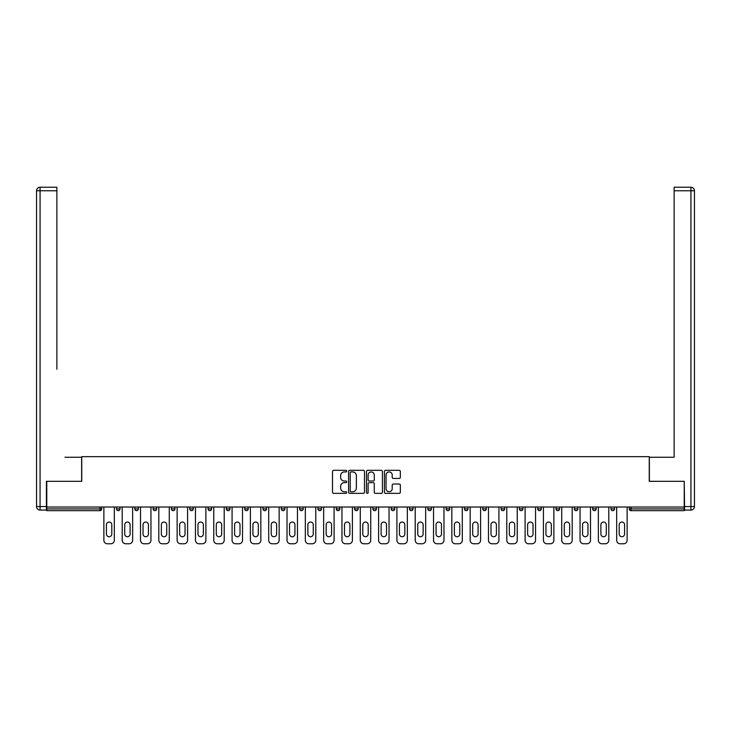 <?xml version="1.0" encoding="UTF-8"?>
<svg xmlns="http://www.w3.org/2000/svg" width="731" height="731" viewBox="0 0 731 731"><rect width="100%" height="100%" fill="white"/><g stroke="black" fill="none" stroke-linecap="round" stroke-linejoin="round"><path stroke-width="1.1" d="M346.713 471.12A0.804 0.804 0 0 0 345.909 470.316L333.665 470.316A1.151 1.151 0 0 0 332.514 471.468L332.514 492.21A1.151 1.151 0 0 0 333.665 493.361L345.909 493.361A0.804 0.804 0 0 0 346.713 492.557A0.804 0.804 0 0 0 345.909 491.753L344.328 491.753A3.692 3.692 0 0 1 340.637 488.061L340.637 486.334A3.692 3.692 0 0 1 344.328 482.652L345.909 482.652A0.804 0.804 0 0 0 346.713 481.839A0.804 0.804 0 0 0 345.909 481.035L344.328 481.035A3.692 3.692 0 0 1 340.637 477.343L340.637 475.616A3.692 3.692 0 0 1 344.328 471.934L345.909 471.934A0.804 0.804 0 0 0 346.713 471.12M399.181 478.44A1.151 1.151 0 0 0 400.332 477.288L400.332 471.468A1.151 1.151 0 0 0 399.181 470.316L385.575 470.316A1.151 1.151 0 0 0 384.424 471.468L384.424 492.21A1.151 1.151 0 0 0 385.575 493.361L399.181 493.361A1.151 1.151 0 0 0 400.332 492.21L400.332 485.183A1.151 1.151 0 0 0 399.181 484.032L393.36 484.032A1.151 1.151 0 0 0 392.209 485.183L392.209 488.673A3.079 3.079 0 0 1 389.12 491.753A3.079 3.079 0 0 1 386.041 488.673L386.041 475.013A3.079 3.079 0 0 1 389.12 471.934A3.079 3.079 0 0 1 392.209 475.013L392.209 477.288A1.151 1.151 0 0 0 393.36 478.44L399.181 478.44M49.342 187.227L40.068 187.227L56.863 187.227L49.342 187.227L56.863 187.227L56.863 190.754L40.068 190.754L40.068 506.556L46.409 506.556L46.409 481.318L81.744 481.318L81.744 456.656L649.256 456.656L649.256 481.318L684.234 481.318L684.234 507.022L46.766 507.022L46.766 508.904L99.946 508.904L99.946 507.022M46.766 481.318L46.766 507.022M364.495 471.468A1.151 1.151 0 0 0 363.344 470.316L349.738 470.316A1.151 1.151 0 0 0 348.586 471.468L348.586 492.21A1.151 1.151 0 0 0 349.738 493.361L363.344 493.361A1.151 1.151 0 0 0 364.495 492.21L364.495 471.468M367.656 470.316L381.262 470.316A1.151 1.151 0 0 1 382.414 471.468L382.414 492.21A1.151 1.151 0 0 1 381.262 493.361L375.442 493.361A1.151 1.151 0 0 1 374.29 492.21L374.29 483.803A1.151 1.151 0 0 0 373.13 482.652L369.274 482.652A1.151 1.151 0 0 0 368.122 483.803L368.122 492.557A0.804 0.804 0 0 1 367.318 493.361A0.804 0.804 0 0 1 366.505 492.557L366.505 471.468A1.151 1.151 0 0 1 367.656 470.316M101.71 507.022L101.71 508.904A1.764 1.764 0 0 1 99.946 510.667L46.766 510.667L46.766 508.904M684.234 507.022L684.234 510.667L631.054 510.667A1.764 1.764 0 0 1 629.29 508.904L629.29 507.022M116.494 507.022L116.494 508.904L116.494 507.022M99.946 510.667A1.764 1.764 0 0 0 101.71 508.904A1.764 1.764 0 0 1 99.946 510.667L99.946 508.904L101.71 508.904M118.258 510.667A1.764 1.764 0 0 1 116.494 508.904A1.764 1.764 0 0 0 118.258 510.667A1.764 1.764 0 0 0 120.021 508.904L120.021 507.022L120.021 508.904A1.764 1.764 0 0 1 118.258 510.667A1.764 1.764 0 0 1 116.494 508.904L120.021 508.904A1.764 1.764 0 0 1 118.258 510.667M134.815 507.022L134.815 508.904L134.815 507.022M138.333 507.022L138.333 508.904A1.764 1.764 0 0 1 136.569 510.667A1.764 1.764 0 0 1 134.815 508.904A1.764 1.764 0 0 0 136.569 510.667A1.764 1.764 0 0 0 138.333 508.904A1.764 1.764 0 0 1 136.569 510.667A1.764 1.764 0 0 1 134.815 508.904L138.333 508.904M153.126 507.022L153.126 508.904L153.126 507.022M156.644 507.022L156.644 508.904L156.644 507.022M171.438 508.904A1.764 1.764 0 0 0 173.201 510.667A1.764 1.764 0 0 0 174.965 508.904A1.764 1.764 0 0 1 173.201 510.667A1.764 1.764 0 0 0 174.965 508.904L174.965 507.022L174.965 508.904L171.438 508.904A1.764 1.764 0 0 0 173.201 510.667A1.764 1.764 0 0 1 171.438 508.904L171.438 507.022M189.758 508.904A1.764 1.764 0 0 0 191.513 510.667A1.764 1.764 0 0 0 193.276 508.904L193.276 507.022L193.276 508.904L189.758 508.904A1.764 1.764 0 0 0 191.513 510.667A1.764 1.764 0 0 1 189.758 508.904L189.758 507.022M211.588 507.022L211.588 508.904A1.764 1.764 0 0 1 209.834 510.667A1.764 1.764 0 0 1 208.07 508.904L208.07 507.022M228.145 510.667A1.764 1.764 0 0 0 229.909 508.904L229.909 507.022L229.909 508.904A1.764 1.764 0 0 1 228.145 510.667A1.764 1.764 0 0 1 226.382 508.904L226.382 507.022M244.693 507.022L244.693 508.904L244.693 507.022M248.22 507.022L248.22 508.904A1.764 1.764 0 0 1 246.457 510.667A1.764 1.764 0 0 1 244.693 508.904L248.22 508.904A1.764 1.764 0 0 1 246.457 510.667M266.532 507.022L266.532 508.904A1.764 1.764 0 0 1 264.768 510.667A1.764 1.764 0 0 1 263.014 508.904L263.014 507.022M283.089 510.667A1.764 1.764 0 0 0 284.843 508.904L284.843 507.022L284.843 508.904A1.764 1.764 0 0 1 283.089 510.667A1.764 1.764 0 0 1 281.325 508.904L281.325 507.022M303.164 507.022L303.164 508.904A1.764 1.764 0 0 1 301.4 510.667A1.764 1.764 0 0 1 299.637 508.904L299.637 507.022M317.958 507.022L317.958 508.904L317.958 507.022M321.476 507.022L321.476 508.904A1.764 1.764 0 0 1 319.712 510.667A1.764 1.764 0 0 1 317.958 508.904L321.476 508.904A1.764 1.764 0 0 1 319.712 510.667M339.787 507.022L339.787 508.904L336.269 508.904A1.764 1.764 0 0 0 338.033 510.667A1.764 1.764 0 0 1 336.269 508.904L336.269 507.022M356.344 510.667A1.764 1.764 0 0 0 358.108 508.904L358.108 507.022L358.108 508.904A1.764 1.764 0 0 1 356.344 510.667A1.764 1.764 0 0 1 354.581 508.904L354.581 507.022M376.419 507.022L376.419 508.904A1.764 1.764 0 0 1 374.656 510.667A1.764 1.764 0 0 1 372.892 508.904L372.892 507.022M391.213 507.022L391.213 508.904L391.213 507.022M394.731 507.022L394.731 508.904A1.764 1.764 0 0 1 392.967 510.667A1.764 1.764 0 0 1 391.213 508.904L394.731 508.904A1.764 1.764 0 0 1 392.967 510.667M413.042 507.022L413.042 508.904A1.764 1.764 0 0 1 411.288 510.667A1.764 1.764 0 0 1 409.524 508.904L409.524 507.022M427.836 508.904L431.363 508.904A1.764 1.764 0 0 1 429.6 510.667A1.764 1.764 0 0 0 431.363 508.904L431.363 507.022L431.363 508.904A1.764 1.764 0 0 1 429.6 510.667A1.764 1.764 0 0 1 427.836 508.904L427.836 507.022M449.675 507.022L449.675 508.904A1.764 1.764 0 0 1 447.911 510.667A1.764 1.764 0 0 1 446.157 508.904L446.157 507.022M464.468 507.022L464.468 508.904L464.468 507.022M467.986 507.022L467.986 508.904L467.986 507.022M482.78 507.022L482.78 508.904L482.78 507.022M486.307 507.022L486.307 508.904A1.764 1.764 0 0 1 484.543 510.667A1.764 1.764 0 0 1 482.78 508.904L486.307 508.904A1.764 1.764 0 0 1 484.543 510.667M501.091 507.022L501.091 508.904L501.091 507.022M504.618 507.022L504.618 508.904L504.618 507.022M519.412 507.022L519.412 508.904L519.412 507.022M522.93 507.022L522.93 508.904A1.764 1.764 0 0 1 521.166 510.667A1.764 1.764 0 0 1 519.412 508.904A1.764 1.764 0 0 0 521.166 510.667A1.764 1.764 0 0 0 522.93 508.904A1.764 1.764 0 0 1 521.166 510.667A1.764 1.764 0 0 1 519.412 508.904L522.93 508.904M541.242 507.022L541.242 508.904A1.764 1.764 0 0 1 539.487 510.667A1.764 1.764 0 0 1 537.724 508.904L537.724 507.022M559.562 507.022L559.562 508.904L556.035 508.904A1.764 1.764 0 0 0 557.799 510.667A1.764 1.764 0 0 1 556.035 508.904L556.035 507.022M577.874 507.022L577.874 508.904A1.764 1.764 0 0 1 576.11 510.667A1.764 1.764 0 0 1 574.356 508.904L574.356 507.022M592.667 507.022L592.667 508.904L592.667 507.022M596.185 507.022L596.185 508.904A1.764 1.764 0 0 1 594.431 510.667A1.764 1.764 0 0 1 592.667 508.904A1.764 1.764 0 0 0 594.431 510.667A1.764 1.764 0 0 1 592.667 508.904L596.185 508.904A1.764 1.764 0 0 1 594.431 510.667M614.506 507.022L614.506 508.904A1.764 1.764 0 0 1 612.742 510.667A1.764 1.764 0 0 1 610.979 508.904L610.979 507.022M154.89 510.667A1.764 1.764 0 0 1 153.126 508.904A1.764 1.764 0 0 0 154.89 510.667A1.764 1.764 0 0 0 156.644 508.904A1.764 1.764 0 0 1 154.89 510.667A1.764 1.764 0 0 1 153.126 508.904L156.644 508.904A1.764 1.764 0 0 1 154.89 510.667M338.033 510.667A1.764 1.764 0 0 0 339.787 508.904A1.764 1.764 0 0 1 338.033 510.667A1.764 1.764 0 0 1 336.269 508.904M466.232 510.667A1.764 1.764 0 0 1 464.468 508.904L467.986 508.904A1.764 1.764 0 0 1 466.232 510.667A1.764 1.764 0 0 0 467.986 508.904A1.764 1.764 0 0 1 466.232 510.667M502.855 510.667A1.764 1.764 0 0 1 501.091 508.904A1.764 1.764 0 0 0 502.855 510.667A1.764 1.764 0 0 0 504.618 508.904A1.764 1.764 0 0 1 502.855 510.667A1.764 1.764 0 0 1 501.091 508.904L504.618 508.904M557.799 510.667A1.764 1.764 0 0 0 559.562 508.904A1.764 1.764 0 0 1 557.799 510.667A1.764 1.764 0 0 1 556.035 508.904M631.054 507.022L631.054 510.667A1.764 1.764 0 0 1 629.29 508.904L684.234 508.904M351.008 471.934A0.804 0.804 0 0 0 350.204 472.738L350.204 490.949A0.804 0.804 0 0 0 351.008 491.753L352.68 491.753A3.692 3.692 0 0 0 356.372 488.061L356.372 475.616A3.692 3.692 0 0 0 352.68 471.934L351.008 471.934M374.29 475.068A3.079 3.079 0 0 0 371.202 471.988A3.079 3.079 0 0 0 368.122 475.068L368.122 479.883A1.151 1.151 0 0 0 369.274 481.035L373.13 481.035A1.151 1.151 0 0 0 374.29 479.883L374.29 475.068M111.806 524.748A2.705 2.705 0 0 0 109.102 522.053A2.705 2.705 0 0 0 106.406 524.748A2.705 2.705 0 0 1 109.102 522.053A2.705 2.705 0 0 1 111.806 524.748L111.806 534.023A2.705 2.705 0 0 1 109.102 536.728A2.705 2.705 0 0 1 106.406 534.023A2.705 2.705 0 0 0 109.102 536.728A2.705 2.705 0 0 0 111.806 534.023M103.875 507.022L103.875 540.246L103.875 507.022M107.402 543.773L110.801 543.773L107.402 543.773A3.518 3.518 0 0 1 103.875 540.246M114.328 507.022L114.328 540.246L114.328 507.022M106.406 534.023L106.406 524.748M110.801 543.773A3.518 3.518 0 0 0 114.328 540.246M81.634 481.318L81.634 457.25L64.958 457.25M56.863 190.754L56.863 369.201M46.409 506.556L46.409 510.074L40.068 510.074A3.518 3.518 0 0 1 36.55 506.556L36.55 190.754A3.518 3.518 0 0 1 40.068 187.227A3.518 3.518 0 0 0 36.55 190.754A3.518 3.518 0 0 1 40.068 187.227A3.518 3.518 0 0 0 36.55 190.754L40.068 190.754L40.068 187.227M666.042 457.25L674.137 457.25L674.137 187.227L690.932 187.227L674.137 187.227M649.366 481.318L649.366 457.25L674.137 457.25L674.137 369.201M684.591 506.556L690.932 506.556L690.932 190.754L694.45 190.754A3.518 3.518 0 0 0 690.932 187.227A3.518 3.518 0 0 1 694.45 190.754L694.45 506.556A3.518 3.518 0 0 1 690.932 510.074L684.591 510.074L684.234 481.318M130.118 524.748A2.705 2.705 0 0 0 127.413 522.053A2.705 2.705 0 0 0 124.718 524.748A2.705 2.705 0 0 1 127.413 522.053A2.705 2.705 0 0 1 130.118 524.748L130.118 534.023A2.705 2.705 0 0 1 127.413 536.728A2.705 2.705 0 0 1 124.718 534.023A2.705 2.705 0 0 0 127.413 536.728A2.705 2.705 0 0 0 130.118 534.023M122.196 507.022L122.196 540.246L122.196 507.022M125.714 543.773L129.122 543.773L125.714 543.773A3.518 3.518 0 0 1 122.196 540.246M132.64 507.022L132.64 540.246L132.64 507.022M148.43 524.748A2.705 2.705 0 0 0 145.734 522.053A2.705 2.705 0 0 0 143.029 524.748A2.705 2.705 0 0 1 145.734 522.053A2.705 2.705 0 0 1 148.43 524.748L148.43 534.023A2.705 2.705 0 0 1 145.734 536.728A2.705 2.705 0 0 1 143.029 534.023A2.705 2.705 0 0 0 145.734 536.728A2.705 2.705 0 0 0 148.43 534.023M140.507 507.022L140.507 540.246L140.507 507.022M144.025 543.773L147.434 543.773L144.025 543.773A3.518 3.518 0 0 1 140.507 540.246M150.951 507.022L150.951 540.246L150.951 507.022M166.741 524.748A2.705 2.705 0 0 0 164.046 522.053A2.705 2.705 0 0 0 161.341 524.748A2.705 2.705 0 0 1 164.046 522.053A2.705 2.705 0 0 1 166.741 524.748L166.741 534.023A2.705 2.705 0 0 1 164.046 536.728A2.705 2.705 0 0 1 161.341 534.023A2.705 2.705 0 0 0 164.046 536.728A2.705 2.705 0 0 0 166.741 534.023M158.819 507.022L158.819 540.246L158.819 507.022M162.346 543.773L165.745 543.773L162.346 543.773A3.518 3.518 0 0 1 158.819 540.246M169.272 507.022L169.272 540.246L169.272 507.022M185.062 524.748A2.705 2.705 0 0 0 182.357 522.053A2.705 2.705 0 0 0 179.662 524.748A2.705 2.705 0 0 1 182.357 522.053A2.705 2.705 0 0 1 185.062 524.748L185.062 534.023A2.705 2.705 0 0 1 182.357 536.728A2.705 2.705 0 0 1 179.662 534.023A2.705 2.705 0 0 0 182.357 536.728A2.705 2.705 0 0 0 185.062 534.023M177.13 507.022L177.13 540.246L177.13 507.022M180.658 543.773L184.057 543.773L180.658 543.773A3.518 3.518 0 0 1 177.13 540.246M187.584 507.022L187.584 540.246L187.584 507.022M203.373 524.748A2.705 2.705 0 0 0 200.669 522.053A2.705 2.705 0 0 0 197.973 524.748A2.705 2.705 0 0 1 200.669 522.053A2.705 2.705 0 0 1 203.373 524.748L203.373 534.023A2.705 2.705 0 0 1 200.669 536.728A2.705 2.705 0 0 1 197.973 534.023A2.705 2.705 0 0 0 200.669 536.728A2.705 2.705 0 0 0 203.373 534.023M195.451 507.022L195.451 540.246L195.451 507.022M198.969 543.773L202.377 543.773L198.969 543.773A3.518 3.518 0 0 1 195.451 540.246M205.895 507.022L205.895 540.246L205.895 507.022M124.718 534.023L124.718 524.748M129.122 543.773A3.518 3.518 0 0 0 132.64 540.246M143.029 534.023L143.029 524.748M147.434 543.773A3.518 3.518 0 0 0 150.951 540.246M161.341 534.023L161.341 524.748M165.745 543.773A3.518 3.518 0 0 0 169.272 540.246M179.662 534.023L179.662 524.748M184.057 543.773A3.518 3.518 0 0 0 187.584 540.246M197.973 534.023L197.973 524.748M202.377 543.773A3.518 3.518 0 0 0 205.895 540.246M221.685 524.748A2.705 2.705 0 0 0 218.989 522.053A2.705 2.705 0 0 0 216.285 524.748A2.705 2.705 0 0 1 218.989 522.053A2.705 2.705 0 0 1 221.685 524.748L221.685 534.023A2.705 2.705 0 0 1 218.989 536.728A2.705 2.705 0 0 1 216.285 534.023A2.705 2.705 0 0 0 218.989 536.728A2.705 2.705 0 0 0 221.685 534.023M213.763 507.022L213.763 540.246L213.763 507.022M217.281 543.773L220.689 543.773L217.281 543.773A3.518 3.518 0 0 1 213.763 540.246M224.207 507.022L224.207 540.246L224.207 507.022M216.285 534.023L216.285 524.748M220.689 543.773A3.518 3.518 0 0 0 224.207 540.246M240.006 524.748A2.705 2.705 0 0 0 237.301 522.053A2.705 2.705 0 0 0 234.605 524.748A2.705 2.705 0 0 1 237.301 522.053A2.705 2.705 0 0 1 240.006 524.748L240.006 534.023A2.705 2.705 0 0 1 237.301 536.728A2.705 2.705 0 0 1 234.605 534.023A2.705 2.705 0 0 0 237.301 536.728A2.705 2.705 0 0 0 240.006 534.023M232.074 507.022L232.074 540.246L232.074 507.022M235.601 543.773L239 543.773L235.601 543.773A3.518 3.518 0 0 1 232.074 540.246M242.528 507.022L242.528 540.246L242.528 507.022M234.605 534.023L234.605 524.748M239 543.773A3.518 3.518 0 0 0 242.528 540.246M258.317 524.748A2.705 2.705 0 0 0 255.612 522.053A2.705 2.705 0 0 0 252.917 524.748A2.705 2.705 0 0 1 255.612 522.053A2.705 2.705 0 0 1 258.317 524.748L258.317 534.023A2.705 2.705 0 0 1 255.612 536.728A2.705 2.705 0 0 1 252.917 534.023A2.705 2.705 0 0 0 255.612 536.728A2.705 2.705 0 0 0 258.317 534.023M250.395 507.022L250.395 540.246L250.395 507.022M253.913 543.773L257.321 543.773L253.913 543.773A3.518 3.518 0 0 1 250.395 540.246M260.839 507.022L260.839 540.246L260.839 507.022M252.917 534.023L252.917 524.748M257.321 543.773A3.518 3.518 0 0 0 260.839 540.246M276.629 524.748A2.705 2.705 0 0 0 273.933 522.053A2.705 2.705 0 0 0 271.228 524.748A2.705 2.705 0 0 1 273.933 522.053A2.705 2.705 0 0 1 276.629 524.748L276.629 534.023A2.705 2.705 0 0 1 273.933 536.728A2.705 2.705 0 0 1 271.228 534.023A2.705 2.705 0 0 0 273.933 536.728A2.705 2.705 0 0 0 276.629 534.023M268.706 507.022L268.706 540.246L268.706 507.022M272.224 543.773L275.633 543.773L272.224 543.773A3.518 3.518 0 0 1 268.706 540.246M279.151 507.022L279.151 540.246L279.151 507.022M271.228 534.023L271.228 524.748M275.633 543.773A3.518 3.518 0 0 0 279.151 540.246M294.94 524.748A2.705 2.705 0 0 0 292.245 522.053A2.705 2.705 0 0 0 289.54 524.748A2.705 2.705 0 0 1 292.245 522.053A2.705 2.705 0 0 1 294.94 524.748L294.94 534.023A2.705 2.705 0 0 1 292.245 536.728A2.705 2.705 0 0 1 289.54 534.023A2.705 2.705 0 0 0 292.245 536.728A2.705 2.705 0 0 0 294.94 534.023M287.018 507.022L287.018 540.246L287.018 507.022M290.545 543.773L293.944 543.773L290.545 543.773A3.518 3.518 0 0 1 287.018 540.246M297.471 507.022L297.471 540.246L297.471 507.022M289.54 534.023L289.54 524.748M293.944 543.773A3.518 3.518 0 0 0 297.471 540.246M313.261 524.748A2.705 2.705 0 0 0 310.556 522.053A2.705 2.705 0 0 0 307.861 524.748A2.705 2.705 0 0 1 310.556 522.053A2.705 2.705 0 0 1 313.261 524.748L313.261 534.023A2.705 2.705 0 0 1 310.556 536.728A2.705 2.705 0 0 1 307.861 534.023A2.705 2.705 0 0 0 310.556 536.728A2.705 2.705 0 0 0 313.261 534.023M305.33 507.022L305.33 540.246L305.33 507.022M308.857 543.773L312.256 543.773L308.857 543.773A3.518 3.518 0 0 1 305.33 540.246M315.783 507.022L315.783 540.246L315.783 507.022M307.861 534.023L307.861 524.748M312.256 543.773A3.518 3.518 0 0 0 315.783 540.246M331.572 524.748A2.705 2.705 0 0 0 328.868 522.053A2.705 2.705 0 0 0 326.172 524.748A2.705 2.705 0 0 1 328.868 522.053A2.705 2.705 0 0 1 331.572 524.748L331.572 534.023A2.705 2.705 0 0 1 328.868 536.728A2.705 2.705 0 0 1 326.172 534.023A2.705 2.705 0 0 0 328.868 536.728A2.705 2.705 0 0 0 331.572 534.023M323.65 507.022L323.65 540.246L323.65 507.022M327.168 543.773L330.576 543.773L327.168 543.773A3.518 3.518 0 0 1 323.65 540.246M334.094 507.022L334.094 540.246L334.094 507.022M326.172 534.023L326.172 524.748M330.576 543.773A3.518 3.518 0 0 0 334.094 540.246M349.884 524.748A2.705 2.705 0 0 0 347.188 522.053A2.705 2.705 0 0 0 344.484 524.748A2.705 2.705 0 0 1 347.188 522.053A2.705 2.705 0 0 1 349.884 524.748L349.884 534.023A2.705 2.705 0 0 1 347.188 536.728A2.705 2.705 0 0 1 344.484 534.023A2.705 2.705 0 0 0 347.188 536.728A2.705 2.705 0 0 0 349.884 534.023M341.962 507.022L341.962 540.246L341.962 507.022M345.48 543.773L348.888 543.773L345.48 543.773A3.518 3.518 0 0 1 341.962 540.246M352.406 507.022L352.406 540.246L352.406 507.022M344.484 534.023L344.484 524.748M348.888 543.773A3.518 3.518 0 0 0 352.406 540.246M368.205 524.748A2.705 2.705 0 0 0 365.5 522.053A2.705 2.705 0 0 0 362.795 524.748A2.705 2.705 0 0 1 365.5 522.053A2.705 2.705 0 0 1 368.205 524.748L368.205 534.023A2.705 2.705 0 0 1 365.5 536.728A2.705 2.705 0 0 1 362.795 534.023A2.705 2.705 0 0 0 365.5 536.728A2.705 2.705 0 0 0 368.205 534.023M360.273 507.022L360.273 540.246L360.273 507.022M363.8 543.773L367.2 543.773L363.8 543.773A3.518 3.518 0 0 1 360.273 540.246M370.727 507.022L370.727 540.246L370.727 507.022M362.795 534.023L362.795 524.748M367.2 543.773A3.518 3.518 0 0 0 370.727 540.246M386.516 524.748A2.705 2.705 0 0 0 383.812 522.053A2.705 2.705 0 0 0 381.116 524.748A2.705 2.705 0 0 1 383.812 522.053A2.705 2.705 0 0 1 386.516 524.748L386.516 534.023A2.705 2.705 0 0 1 383.812 536.728A2.705 2.705 0 0 1 381.116 534.023A2.705 2.705 0 0 0 383.812 536.728A2.705 2.705 0 0 0 386.516 534.023M378.594 507.022L378.594 540.246L378.594 507.022M382.112 543.773L385.52 543.773L382.112 543.773A3.518 3.518 0 0 1 378.594 540.246M389.038 507.022L389.038 540.246L389.038 507.022M381.116 534.023L381.116 524.748M385.52 543.773A3.518 3.518 0 0 0 389.038 540.246M404.828 524.748A2.705 2.705 0 0 0 402.132 522.053A2.705 2.705 0 0 0 399.428 524.748A2.705 2.705 0 0 1 402.132 522.053A2.705 2.705 0 0 1 404.828 524.748L404.828 534.023A2.705 2.705 0 0 1 402.132 536.728A2.705 2.705 0 0 1 399.428 534.023A2.705 2.705 0 0 0 402.132 536.728A2.705 2.705 0 0 0 404.828 534.023M396.906 507.022L396.906 540.246L396.906 507.022M400.424 543.773L403.832 543.773L400.424 543.773A3.518 3.518 0 0 1 396.906 540.246M407.35 507.022L407.35 540.246L407.35 507.022M399.428 534.023L399.428 524.748M403.832 543.773A3.518 3.518 0 0 0 407.35 540.246M423.139 524.748A2.705 2.705 0 0 0 420.444 522.053A2.705 2.705 0 0 0 417.739 524.748A2.705 2.705 0 0 1 420.444 522.053A2.705 2.705 0 0 1 423.139 524.748L423.139 534.023A2.705 2.705 0 0 1 420.444 536.728A2.705 2.705 0 0 1 417.739 534.023A2.705 2.705 0 0 0 420.444 536.728A2.705 2.705 0 0 0 423.139 534.023M415.217 507.022L415.217 540.246L415.217 507.022M418.744 543.773L422.143 543.773L418.744 543.773A3.518 3.518 0 0 1 415.217 540.246M425.67 507.022L425.67 540.246L425.67 507.022M417.739 534.023L417.739 524.748M422.143 543.773A3.518 3.518 0 0 0 425.67 540.246M441.46 524.748A2.705 2.705 0 0 0 438.755 522.053A2.705 2.705 0 0 0 436.06 524.748A2.705 2.705 0 0 1 438.755 522.053A2.705 2.705 0 0 1 441.46 524.748L441.46 534.023A2.705 2.705 0 0 1 438.755 536.728A2.705 2.705 0 0 1 436.06 534.023A2.705 2.705 0 0 0 438.755 536.728A2.705 2.705 0 0 0 441.46 534.023M433.529 507.022L433.529 540.246L433.529 507.022M437.056 543.773L440.455 543.773L437.056 543.773A3.518 3.518 0 0 1 433.529 540.246M443.982 507.022L443.982 540.246L443.982 507.022M436.06 534.023L436.06 524.748M440.455 543.773A3.518 3.518 0 0 0 443.982 540.246M459.772 524.748A2.705 2.705 0 0 0 457.067 522.053A2.705 2.705 0 0 0 454.371 524.748A2.705 2.705 0 0 1 457.067 522.053A2.705 2.705 0 0 1 459.772 524.748L459.772 534.023A2.705 2.705 0 0 1 457.067 536.728A2.705 2.705 0 0 1 454.371 534.023A2.705 2.705 0 0 0 457.067 536.728A2.705 2.705 0 0 0 459.772 534.023M451.849 507.022L451.849 540.246L451.849 507.022M455.367 543.773L458.776 543.773L455.367 543.773A3.518 3.518 0 0 1 451.849 540.246M462.294 507.022L462.294 540.246L462.294 507.022M454.371 534.023L454.371 524.748M458.776 543.773A3.518 3.518 0 0 0 462.294 540.246M478.083 524.748A2.705 2.705 0 0 0 475.388 522.053A2.705 2.705 0 0 0 472.683 524.748A2.705 2.705 0 0 1 475.388 522.053A2.705 2.705 0 0 1 478.083 524.748L478.083 534.023A2.705 2.705 0 0 1 475.388 536.728A2.705 2.705 0 0 1 472.683 534.023A2.705 2.705 0 0 0 475.388 536.728A2.705 2.705 0 0 0 478.083 534.023M470.161 507.022L470.161 540.246L470.161 507.022M473.679 543.773L477.087 543.773L473.679 543.773A3.518 3.518 0 0 1 470.161 540.246M480.605 507.022L480.605 540.246L480.605 507.022M472.683 534.023L472.683 524.748M477.087 543.773A3.518 3.518 0 0 0 480.605 540.246M496.395 524.748A2.705 2.705 0 0 0 493.699 522.053A2.705 2.705 0 0 0 490.994 524.748A2.705 2.705 0 0 1 493.699 522.053A2.705 2.705 0 0 1 496.395 524.748L496.395 534.023A2.705 2.705 0 0 1 493.699 536.728A2.705 2.705 0 0 1 490.994 534.023A2.705 2.705 0 0 0 493.699 536.728A2.705 2.705 0 0 0 496.395 534.023M488.472 507.022L488.472 540.246L488.472 507.022M492 543.773L495.399 543.773L492 543.773A3.518 3.518 0 0 1 488.472 540.246M498.926 507.022L498.926 540.246L498.926 507.022M490.994 534.023L490.994 524.748M495.399 543.773A3.518 3.518 0 0 0 498.926 540.246M514.715 524.748A2.705 2.705 0 0 0 512.011 522.053A2.705 2.705 0 0 0 509.315 524.748A2.705 2.705 0 0 1 512.011 522.053A2.705 2.705 0 0 1 514.715 524.748L514.715 534.023A2.705 2.705 0 0 1 512.011 536.728A2.705 2.705 0 0 1 509.315 534.023A2.705 2.705 0 0 0 512.011 536.728A2.705 2.705 0 0 0 514.715 534.023M506.793 507.022L506.793 540.246L506.793 507.022M510.311 543.773L513.719 543.773L510.311 543.773A3.518 3.518 0 0 1 506.793 540.246M517.237 507.022L517.237 540.246L517.237 507.022M509.315 534.023L509.315 524.748M513.719 543.773A3.518 3.518 0 0 0 517.237 540.246M533.027 524.748A2.705 2.705 0 0 0 530.331 522.053A2.705 2.705 0 0 0 527.627 524.748A2.705 2.705 0 0 1 530.331 522.053A2.705 2.705 0 0 1 533.027 524.748L533.027 534.023A2.705 2.705 0 0 1 530.331 536.728A2.705 2.705 0 0 1 527.627 534.023A2.705 2.705 0 0 0 530.331 536.728A2.705 2.705 0 0 0 533.027 534.023M525.105 507.022L525.105 540.246L525.105 507.022M528.623 543.773L532.031 543.773L528.623 543.773A3.518 3.518 0 0 1 525.105 540.246M535.549 507.022L535.549 540.246L535.549 507.022M527.627 534.023L527.627 524.748M532.031 543.773A3.518 3.518 0 0 0 535.549 540.246M551.338 524.748A2.705 2.705 0 0 0 548.643 522.053A2.705 2.705 0 0 0 545.938 524.748A2.705 2.705 0 0 1 548.643 522.053A2.705 2.705 0 0 1 551.338 524.748L551.338 534.023A2.705 2.705 0 0 1 548.643 536.728A2.705 2.705 0 0 1 545.938 534.023A2.705 2.705 0 0 0 548.643 536.728A2.705 2.705 0 0 0 551.338 534.023M543.416 507.022L543.416 540.246L543.416 507.022M546.943 543.773L550.342 543.773L546.943 543.773A3.518 3.518 0 0 1 543.416 540.246M553.87 507.022L553.87 540.246L553.87 507.022M545.938 534.023L545.938 524.748M550.342 543.773A3.518 3.518 0 0 0 553.87 540.246M569.659 524.748A2.705 2.705 0 0 0 566.954 522.053A2.705 2.705 0 0 0 564.259 524.748A2.705 2.705 0 0 1 566.954 522.053A2.705 2.705 0 0 1 569.659 524.748L569.659 534.023A2.705 2.705 0 0 1 566.954 536.728A2.705 2.705 0 0 1 564.259 534.023A2.705 2.705 0 0 0 566.954 536.728A2.705 2.705 0 0 0 569.659 534.023M561.728 507.022L561.728 540.246L561.728 507.022M565.255 543.773L568.654 543.773L565.255 543.773A3.518 3.518 0 0 1 561.728 540.246M572.181 507.022L572.181 540.246L572.181 507.022M564.259 534.023L564.259 524.748M568.654 543.773A3.518 3.518 0 0 0 572.181 540.246M587.971 524.748A2.705 2.705 0 0 0 585.266 522.053A2.705 2.705 0 0 0 582.57 524.748A2.705 2.705 0 0 1 585.266 522.053A2.705 2.705 0 0 1 587.971 524.748L587.971 534.023A2.705 2.705 0 0 1 585.266 536.728A2.705 2.705 0 0 1 582.57 534.023A2.705 2.705 0 0 0 585.266 536.728A2.705 2.705 0 0 0 587.971 534.023M580.048 507.022L580.048 540.246L580.048 507.022M583.566 543.773L586.975 543.773L583.566 543.773A3.518 3.518 0 0 1 580.048 540.246M590.493 507.022L590.493 540.246L590.493 507.022M582.57 534.023L582.57 524.748M586.975 543.773A3.518 3.518 0 0 0 590.493 540.246M606.282 524.748A2.705 2.705 0 0 0 603.587 522.053A2.705 2.705 0 0 0 600.882 524.748A2.705 2.705 0 0 1 603.587 522.053A2.705 2.705 0 0 1 606.282 524.748L606.282 534.023A2.705 2.705 0 0 1 603.587 536.728A2.705 2.705 0 0 1 600.882 534.023A2.705 2.705 0 0 0 603.587 536.728A2.705 2.705 0 0 0 606.282 534.023M598.36 507.022L598.36 540.246L598.36 507.022M601.878 543.773L605.286 543.773L601.878 543.773A3.518 3.518 0 0 1 598.36 540.246M608.804 507.022L608.804 540.246L608.804 507.022M600.882 534.023L600.882 524.748M605.286 543.773A3.518 3.518 0 0 0 608.804 540.246M624.594 524.748A2.705 2.705 0 0 0 621.898 522.053A2.705 2.705 0 0 0 619.194 524.748A2.705 2.705 0 0 1 621.898 522.053A2.705 2.705 0 0 1 624.594 524.748L624.594 534.023A2.705 2.705 0 0 1 621.898 536.728A2.705 2.705 0 0 1 619.194 534.023A2.705 2.705 0 0 0 621.898 536.728A2.705 2.705 0 0 0 624.594 534.023M616.672 507.022L616.672 540.246L616.672 507.022M620.199 543.773L623.598 543.773L620.199 543.773A3.518 3.518 0 0 1 616.672 540.246M627.125 507.022L627.125 540.246L627.125 507.022M619.194 534.023L619.194 524.748M623.598 543.773A3.518 3.518 0 0 0 627.125 540.246M191.513 510.667A1.764 1.764 0 0 0 193.276 508.904M209.834 510.667A1.764 1.764 0 0 0 211.588 508.904L208.07 508.904M229.909 508.904L226.382 508.904M264.768 510.667A1.764 1.764 0 0 0 266.532 508.904L263.014 508.904M284.843 508.904L281.325 508.904M301.4 510.667A1.764 1.764 0 0 0 303.164 508.904L299.637 508.904M358.108 508.904L354.581 508.904M374.656 510.667A1.764 1.764 0 0 0 376.419 508.904L372.892 508.904M411.288 510.667A1.764 1.764 0 0 0 413.042 508.904L409.524 508.904M447.911 510.667A1.764 1.764 0 0 0 449.675 508.904L446.157 508.904M539.487 510.667A1.764 1.764 0 0 0 541.242 508.904L537.724 508.904M576.11 510.667A1.764 1.764 0 0 0 577.874 508.904L574.356 508.904M612.742 510.667A1.764 1.764 0 0 0 614.506 508.904L610.979 508.904M631.054 510.667A1.764 1.764 0 0 1 629.29 508.904M40.068 510.074L40.068 506.556L36.55 506.556M690.932 187.227L690.932 190.754L674.137 190.754M694.45 506.556L690.932 506.556L690.932 510.074"/></g></svg>
